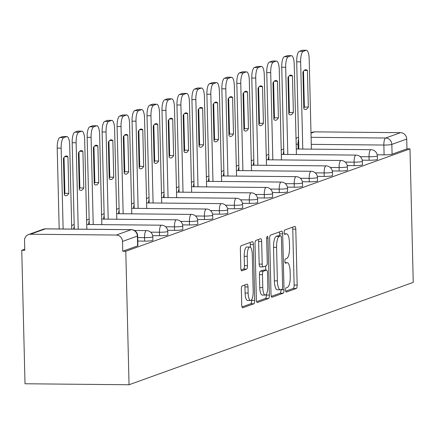 <?xml version="1.0" encoding="UTF-8"?>
<svg xmlns="http://www.w3.org/2000/svg" width="435" height="435" viewBox="0 0 435 435"><rect width="100%" height="100%" fill="white"/><g stroke="black" fill="none" stroke-linecap="round" stroke-linejoin="round"><path stroke-width="0.65" d="M285.572 290.161A2.186 0.663 90.5 0 0 286.214 292.113A2.186 0.663 90.5 0 0 286.284 292.097L296.295 288.492A3.121 0.946 90.5 0 0 297.159 285.05L295.795 229.163A3.121 0.946 90.5 0 0 294.881 226.379A3.121 0.946 90.5 0 0 294.778 226.396L284.767 230.001A2.186 0.663 90.5 0 0 284.164 232.415A2.186 0.663 90.5 0 0 284.8 234.362A2.186 0.663 90.5 0 0 284.876 234.351L286.17 233.883A9.994 3.023 90.5 0 1 286.507 233.823A9.994 3.023 90.5 0 1 289.427 242.73L289.541 247.39A9.994 3.023 90.5 0 1 286.768 258.412L285.474 258.879A2.186 0.663 90.5 0 0 284.871 261.288A2.186 0.663 90.5 0 0 285.507 263.235A2.186 0.663 90.5 0 0 285.583 263.224L286.877 262.756A9.994 3.023 90.5 0 1 287.214 262.696A9.994 3.023 90.5 0 1 290.134 271.609L290.248 276.263A9.994 3.023 90.5 0 1 287.475 287.285L286.181 287.752A2.186 0.663 90.5 0 0 285.572 290.161M242.213 285.893A3.121 0.946 90.5 0 0 241.349 289.335L241.735 305.017A3.121 0.946 90.5 0 0 242.643 307.801A3.121 0.946 90.5 0 0 242.752 307.784L253.866 303.777A3.121 0.946 90.5 0 0 254.731 300.335L253.366 244.448A3.121 0.946 90.5 0 0 252.452 241.664A3.121 0.946 90.5 0 0 252.349 241.681L241.235 245.683A3.121 0.946 90.5 0 0 240.37 249.13L240.832 268.069A3.121 0.946 90.5 0 0 241.74 270.853A3.121 0.946 90.5 0 0 241.849 270.836L246.601 269.118A3.121 0.946 90.5 0 0 247.471 265.676L247.243 256.286A8.357 2.528 90.5 0 1 249.837 247.02A8.357 2.528 90.5 0 1 252.278 254.47L253.181 291.26A8.357 2.528 90.5 0 1 250.582 300.525A8.357 2.528 90.5 0 1 248.14 293.076L247.988 286.942A3.121 0.946 90.5 0 0 247.08 284.158A3.121 0.946 90.5 0 0 246.971 284.18L242.213 285.893M129.048 384.752L125.786 251.267L409.987 148.884L413.25 282.369L129.048 384.752L25.012 383.768L21.75 250.277L24.757 249.195M271.021 294.468A3.121 0.946 90.5 0 0 271.935 297.252A3.121 0.946 90.5 0 0 272.044 297.23L283.152 293.228A3.121 0.946 90.5 0 0 284.022 289.781L282.658 233.894A3.121 0.946 90.5 0 0 281.744 231.11A3.121 0.946 90.5 0 0 281.635 231.132L270.526 235.134A3.121 0.946 90.5 0 0 269.656 238.576L271.021 294.468M268.509 298.502L257.395 302.504A3.121 0.946 90.5 0 1 257.292 302.526A3.121 0.946 90.5 0 1 256.378 299.742L255.013 243.856A3.121 0.946 90.5 0 1 255.878 240.408L260.636 238.695A3.121 0.946 90.5 0 1 260.739 238.679A3.121 0.946 90.5 0 1 261.652 241.463L262.207 264.127A3.121 0.946 90.5 0 0 263.121 266.911A3.121 0.946 90.5 0 0 263.224 266.894L266.378 265.758A3.121 0.946 90.5 0 0 267.248 262.31L266.666 238.717A2.186 0.663 90.5 0 1 267.351 236.292A2.186 0.663 90.5 0 1 267.987 238.239L269.374 295.06A3.121 0.946 90.5 0 1 268.509 298.502L265.475 298.475L256.645 301.656M125.786 251.267L122.752 251.234L122.512 241.43A6.362 6.03 -109.8 0 0 116.292 235.047L30.455 234.231A6.362 6.03 -109.8 0 0 28.454 234.574A6.362 6.03 -109.8 0 0 24.545 240.501L24.784 250.31L21.75 250.277M409.987 148.884L406.953 148.857L392.082 154.213A6.362 0.674 178.6 0 1 384.1 154.849L377.194 154.784M311.101 137.319L385.622 138.025L400.494 132.67L314.657 131.854L311.003 133.175M400.494 132.67A6.362 6.03 70.2 0 1 406.714 139.053L391.843 144.409A6.362 0.674 178.6 0 1 383.86 145.045L311.275 144.355M406.953 148.857L406.714 139.053M310.992 132.795L312.656 132.191A6.362 6.03 70.2 0 1 314.657 131.854M144.605 241.12L144.523 237.641A6.362 0.674 178.6 0 0 152.805 236.792L152.886 240.272A6.362 0.674 -1.4 0 1 144.605 241.12L137.808 241.055M159.574 235.726L159.487 232.246A6.362 0.674 178.6 0 0 167.769 231.404L167.856 234.884A6.362 0.674 -1.4 0 1 159.574 235.726L152.674 235.661M174.544 230.338L174.457 226.858A6.362 0.674 178.6 0 0 182.738 226.01L182.825 229.49A6.362 0.674 -1.4 0 1 174.544 230.338L167.644 230.273M189.508 224.944L189.426 221.464A6.362 0.674 178.6 0 0 197.708 220.616L197.794 224.096A6.362 0.674 -1.4 0 1 189.508 224.944L182.608 224.879M204.477 219.55L204.396 216.075A6.362 0.674 178.6 0 0 212.677 215.227L212.758 218.707A6.362 0.674 -1.4 0 1 204.477 219.55L197.577 219.485M219.447 214.161L219.36 210.681A6.362 0.674 178.6 0 0 227.641 209.833L227.728 213.313A6.362 0.674 -1.4 0 1 219.447 214.161L212.546 214.096M234.416 208.767L234.329 205.287A6.362 0.674 178.6 0 0 242.61 204.445L242.697 207.919A6.362 0.674 -1.4 0 1 234.416 208.767L227.516 208.702M249.385 203.379L249.298 199.899A6.362 0.674 178.6 0 0 257.58 199.051L257.667 202.531A6.362 0.674 -1.4 0 1 249.385 203.379L242.48 203.314M264.349 197.985L264.268 194.505A6.362 0.674 178.6 0 0 272.549 193.657L272.631 197.137A6.362 0.674 -1.4 0 1 264.349 197.985L257.449 197.92M279.319 192.591L279.237 189.111A6.362 0.674 178.6 0 0 287.519 188.268L287.6 191.748A6.362 0.674 -1.4 0 1 279.319 192.591L272.419 192.526M294.288 187.202L294.201 183.722A6.362 0.674 178.6 0 0 302.483 182.874L302.57 186.354A6.362 0.674 -1.4 0 1 294.288 187.202L287.388 187.137M309.258 181.808L309.171 178.328A6.362 0.674 178.6 0 0 317.452 177.48L317.539 180.96A6.362 0.674 -1.4 0 1 309.258 181.808L302.352 181.743M324.222 176.414L324.14 172.934A6.362 0.674 178.6 0 0 332.422 172.091L332.503 175.571A6.362 0.674 -1.4 0 1 324.222 176.414L317.322 176.349M339.191 171.026L339.11 167.546A6.362 0.674 178.6 0 0 347.391 166.697L347.473 170.177A6.362 0.674 -1.4 0 1 339.191 171.026L332.291 170.96M354.161 165.632L354.074 162.152A6.362 0.674 178.6 0 0 362.355 161.309L362.442 164.783A6.362 0.674 -1.4 0 1 354.161 165.632L347.26 165.566M369.13 160.243L369.043 156.763A6.362 0.674 178.6 0 0 377.324 155.915L377.411 159.395A6.362 0.674 -1.4 0 1 369.13 160.243L362.23 160.172M122.752 251.234L137.623 245.878A6.362 0.674 -1.4 0 0 137.917 245.666L137.677 235.857A6.362 0.674 178.6 0 1 137.384 236.075L122.512 241.43M285.686 291.194L293.261 288.465A3.121 0.946 90.5 0 0 294.125 285.023L292.76 229.136A3.121 0.946 90.5 0 0 292.494 227.222M279.672 235.824L279.623 233.867A3.121 0.946 90.5 0 0 279.352 231.953M271.293 296.382L280.124 293.201A3.121 0.946 90.5 0 0 280.988 289.753L280.983 289.623M282.01 289.253A2.186 0.663 90.5 0 0 282.619 286.844L281.418 237.787A2.186 0.663 90.5 0 0 280.782 235.835A2.186 0.663 90.5 0 0 280.705 235.852L279.341 236.341A9.994 3.023 90.5 0 0 276.573 247.363L277.389 280.896A9.994 3.023 90.5 0 0 280.309 289.802A9.994 3.023 90.5 0 0 280.646 289.748L282.01 289.253M277.824 235.824A2.186 0.663 90.5 0 0 277.748 235.808A2.186 0.663 90.5 0 0 277.677 235.819L280.705 235.852M280.309 289.802L277.274 289.775A9.994 3.023 90.5 0 1 274.36 280.869L273.539 247.336A9.994 3.023 90.5 0 1 276.307 236.314L277.677 235.819M263.012 266.889L260.19 266.862A3.121 0.946 90.5 0 1 260.087 266.883A3.121 0.946 90.5 0 1 259.173 264.099L258.618 241.43A3.121 0.946 90.5 0 0 258.352 239.516M265.633 266.024L265.731 270.075M266.323 294.277L266.345 295.028L269.374 295.06M262.783 287.644A8.357 2.528 90.5 0 0 265.219 295.093A8.357 2.528 90.5 0 0 267.819 285.833L267.503 272.87A3.121 0.946 90.5 0 0 266.59 270.086A3.121 0.946 90.5 0 0 266.486 270.102L263.333 271.239A3.121 0.946 90.5 0 0 262.463 274.681L262.783 287.644L259.749 287.617A8.357 2.528 90.5 0 0 262.191 295.066L265.219 295.093M263.664 270.075A3.121 0.946 90.5 0 0 263.556 270.053A3.121 0.946 90.5 0 0 263.452 270.075L266.486 270.102M259.749 287.617L259.434 274.654A3.121 0.946 90.5 0 1 260.299 271.212L263.452 270.075M265.475 298.475A3.121 0.946 90.5 0 0 266.345 295.028M250.582 300.525L247.548 300.498A8.357 2.528 90.5 0 1 245.106 293.049L244.959 286.915A3.121 0.946 90.5 0 0 244.687 285.001M249.837 247.02L246.808 246.993A8.357 2.528 90.5 0 0 244.209 256.253L247.243 256.286M241.099 269.983L243.573 269.091A3.121 0.946 90.5 0 0 244.437 265.649L244.209 256.253M250.402 247.238L250.332 244.416A3.121 0.946 90.5 0 0 250.065 242.502M242.001 306.931L250.832 303.75A3.121 0.946 90.5 0 0 251.696 300.308L251.68 299.71M308.333 107.102L307.436 70.465A19.89 6.014 90.5 0 0 305.816 69.703A19.89 6.014 90.5 0 0 302.923 72.085L303.82 108.723A19.89 6.014 90.5 0 0 305.441 109.479A19.89 6.014 90.5 0 0 308.333 107.102L304.386 107.064L303.51 71.182M311.389 149.14L309.182 58.796A9.548 2.887 90.5 0 0 306.392 50.286A9.548 2.887 90.5 0 0 306.071 50.346L303.287 51.346A9.548 2.887 90.5 0 0 300.645 61.873L302.776 149.058M303.804 107.967A19.89 6.014 90.5 0 0 304.386 107.064M298.829 149.02L296.703 61.835A9.548 2.887 -89.5 0 1 299.345 51.308L302.129 50.308A9.548 2.887 -89.5 0 1 302.45 50.248L306.392 50.286M304.185 70.432L307.436 70.465M293.364 112.491L292.467 75.853A19.89 6.014 90.5 0 0 290.846 75.097A19.89 6.014 90.5 0 0 287.959 77.479L288.851 114.117A19.89 6.014 90.5 0 0 290.471 114.873A19.89 6.014 90.5 0 0 293.364 112.491L289.422 112.453L288.541 76.576M296.425 154.534L294.212 64.19A9.548 2.887 90.5 0 0 291.428 55.68A9.548 2.887 90.5 0 0 291.102 55.734L288.323 56.74A9.548 2.887 90.5 0 0 285.675 67.262L287.807 154.452M288.835 113.356A19.89 6.014 90.5 0 0 289.422 112.453M283.865 154.414L281.733 67.229A9.548 2.887 -89.5 0 1 284.381 56.702L287.16 55.696A9.548 2.887 -89.5 0 1 287.486 55.642L291.428 55.68M289.215 75.82L292.467 75.853M278.395 117.885L277.497 81.247A19.89 6.014 90.5 0 0 275.882 80.491A19.89 6.014 90.5 0 0 272.99 82.873L273.887 119.511A19.89 6.014 90.5 0 0 275.502 120.267A19.89 6.014 90.5 0 0 278.395 117.885L274.452 117.847L273.577 81.97M281.456 159.922L279.248 69.578A9.548 2.887 90.5 0 0 276.459 61.069A9.548 2.887 90.5 0 0 276.138 61.128L273.354 62.129A9.548 2.887 90.5 0 0 270.706 72.656L272.837 159.841M273.865 118.75A19.89 6.014 90.5 0 0 274.452 117.847M268.895 159.808L266.764 72.618A9.548 2.887 -89.5 0 1 269.412 62.091L272.196 61.09A9.548 2.887 -89.5 0 1 272.517 61.036L276.459 61.069M274.246 81.215L277.497 81.247M263.425 123.274L262.533 86.636A19.89 6.014 90.5 0 0 260.913 85.88A19.89 6.014 90.5 0 0 258.02 88.261L258.917 124.899A19.89 6.014 90.5 0 0 260.538 125.655A19.89 6.014 90.5 0 0 263.425 123.274L259.483 123.241L258.608 87.359M266.486 165.316L264.279 74.972A9.548 2.887 90.5 0 0 261.489 66.463A9.548 2.887 90.5 0 0 261.169 66.517L258.385 67.523A9.548 2.887 90.5 0 0 255.736 78.05L257.868 165.235M258.896 124.138A19.89 6.014 90.5 0 0 259.483 123.241M253.926 165.197L251.794 78.012A9.548 2.887 -89.5 0 1 254.442 67.485L257.226 66.484A9.548 2.887 -89.5 0 1 257.547 66.424L261.489 66.463M259.282 86.608L262.533 86.636M248.456 128.668L247.564 92.03A19.89 6.014 90.5 0 0 245.944 91.274A19.89 6.014 90.5 0 0 243.051 93.656L243.948 130.293A19.89 6.014 90.5 0 0 245.568 131.049A19.89 6.014 90.5 0 0 248.456 128.668L244.513 128.629L243.638 92.753M251.517 170.71L249.309 80.366A9.548 2.887 90.5 0 0 246.52 71.857A9.548 2.887 90.5 0 0 246.199 71.911L243.415 72.911A9.548 2.887 90.5 0 0 240.772 83.438L242.904 170.629M243.932 129.532A19.89 6.014 90.5 0 0 244.513 128.629M238.956 170.591L236.83 83.4A9.548 2.887 -89.5 0 1 239.473 72.879L242.257 71.873A9.548 2.887 -89.5 0 1 242.578 71.819L246.52 71.857M244.312 91.997L247.564 92.03M233.492 134.062L232.594 97.424A19.89 6.014 90.5 0 0 230.974 96.668A19.89 6.014 90.5 0 0 228.087 99.044L228.979 135.687A19.89 6.014 90.5 0 0 230.599 136.443A19.89 6.014 90.5 0 0 233.492 134.062L229.549 134.023L228.669 98.147M236.548 176.099L234.34 85.755A9.548 2.887 90.5 0 0 231.556 77.245A9.548 2.887 90.5 0 0 231.23 77.305L228.451 78.305A9.548 2.887 90.5 0 0 225.803 88.832L227.935 176.017M228.962 134.926A19.89 6.014 90.5 0 0 229.549 134.023M223.992 175.985L221.861 88.794A9.548 2.887 -89.5 0 1 224.503 78.267L227.287 77.267A9.548 2.887 -89.5 0 1 227.608 77.207L231.556 77.245M229.343 97.391L232.594 97.424M218.522 139.45L217.625 102.812A19.89 6.014 90.5 0 0 216.005 102.056A19.89 6.014 90.5 0 0 213.117 104.438L214.015 141.076A19.89 6.014 90.5 0 0 215.629 141.832A19.89 6.014 90.5 0 0 218.522 139.45L214.58 139.417L213.699 103.535M221.584 181.493L219.376 91.149A9.548 2.887 90.5 0 0 216.586 82.639A9.548 2.887 90.5 0 0 216.266 82.694L213.482 83.699A9.548 2.887 90.5 0 0 210.834 94.226L212.965 181.411M213.993 140.315A19.89 6.014 90.5 0 0 214.58 139.417M209.023 181.373L206.891 94.188A9.548 2.887 -89.5 0 1 209.54 83.661L212.318 82.655A9.548 2.887 -89.5 0 1 212.644 82.601L216.586 82.639M214.373 102.785L217.625 102.812M203.553 144.844L202.656 108.206A19.89 6.014 90.5 0 0 201.041 107.45A19.89 6.014 90.5 0 0 198.148 109.832L199.045 146.47A19.89 6.014 90.5 0 0 200.66 147.226A19.89 6.014 90.5 0 0 203.553 144.844L199.611 144.806L198.735 108.929M206.614 186.887L204.406 96.537A9.548 2.887 90.5 0 0 201.617 88.033A9.548 2.887 90.5 0 0 201.296 88.087L198.512 89.088A9.548 2.887 90.5 0 0 195.864 99.615L197.996 186.805M199.023 145.709A19.89 6.014 90.5 0 0 199.611 144.806M194.053 186.767L191.922 99.577A9.548 2.887 -89.5 0 1 194.57 89.05L197.354 88.049A9.548 2.887 -89.5 0 1 197.675 87.995L201.617 88.033M199.404 108.174L202.656 108.206M188.583 150.238L187.692 113.6A19.89 6.014 90.5 0 0 186.071 112.844A19.89 6.014 90.5 0 0 183.178 115.221L184.076 151.858A19.89 6.014 90.5 0 0 185.696 152.614A19.89 6.014 90.5 0 0 188.583 150.238L184.641 150.2L183.766 114.318M191.645 192.275L189.437 101.931A9.548 2.887 90.5 0 0 186.648 93.422A9.548 2.887 90.5 0 0 186.327 93.481L183.543 94.482A9.548 2.887 90.5 0 0 180.9 105.009L183.026 192.194M184.059 151.103A19.89 6.014 90.5 0 0 184.641 150.2M179.084 192.156L176.953 104.971A9.548 2.887 -89.5 0 1 179.601 94.444L182.385 93.443A9.548 2.887 -89.5 0 1 182.705 93.384L186.648 93.422M184.44 113.568L187.692 113.6M173.619 155.627L172.722 118.989A19.89 6.014 90.5 0 0 171.102 118.233A19.89 6.014 90.5 0 0 168.214 120.615L169.106 157.252A19.89 6.014 90.5 0 0 170.727 158.008A19.89 6.014 90.5 0 0 173.619 155.627L169.672 155.589L168.796 119.712M176.675 197.669L174.468 107.325A9.548 2.887 90.5 0 0 171.684 98.816A9.548 2.887 90.5 0 0 171.357 98.87L168.573 99.876A9.548 2.887 90.5 0 0 165.931 110.398L168.062 197.588M169.09 156.491A19.89 6.014 90.5 0 0 169.672 155.589M164.115 197.55L161.989 110.365A9.548 2.887 -89.5 0 1 164.631 99.838L167.415 98.832A9.548 2.887 -89.5 0 1 167.736 98.778L171.684 98.816M169.471 118.962L172.722 118.989M158.65 161.021L157.753 124.383A19.89 6.014 90.5 0 0 156.132 123.627A19.89 6.014 90.5 0 0 153.245 126.009L154.137 162.647A19.89 6.014 90.5 0 0 155.757 163.402A19.89 6.014 90.5 0 0 158.65 161.021L154.708 160.983L153.827 125.106M161.711 203.063L159.498 112.714A9.548 2.887 90.5 0 0 156.714 104.204A9.548 2.887 90.5 0 0 156.388 104.264L153.609 105.265A9.548 2.887 90.5 0 0 150.961 115.792L153.093 202.982M154.12 161.885A19.89 6.014 90.5 0 0 154.708 160.983M149.151 202.944L147.019 115.753A9.548 2.887 -89.5 0 1 149.667 105.227L152.446 104.226A9.548 2.887 -89.5 0 1 152.772 104.172L156.714 104.204M154.501 124.35L157.753 124.383M143.68 166.415L142.783 129.771A19.89 6.014 90.5 0 0 141.168 129.016A19.89 6.014 90.5 0 0 138.276 131.397L139.173 168.035A19.89 6.014 90.5 0 0 140.788 168.791A19.89 6.014 90.5 0 0 143.68 166.415L139.738 166.377L138.863 130.495M146.742 208.452L144.534 118.108A9.548 2.887 90.5 0 0 141.745 109.598A9.548 2.887 90.5 0 0 141.424 109.653L138.64 110.659A9.548 2.887 90.5 0 0 135.992 121.186L138.123 208.37M139.151 167.279A19.89 6.014 90.5 0 0 139.738 166.377M134.181 208.332L132.05 121.147A9.548 2.887 -89.5 0 1 134.698 110.62L137.482 109.62A9.548 2.887 -89.5 0 1 137.803 109.56L141.745 109.598M139.532 129.744L142.783 129.771M128.711 171.803L127.819 135.165A19.89 6.014 90.5 0 0 126.199 134.41A19.89 6.014 90.5 0 0 123.306 136.791L124.203 173.429A19.89 6.014 90.5 0 0 125.824 174.185A19.89 6.014 90.5 0 0 128.711 171.803L124.769 171.765L123.893 135.889M131.772 213.846L129.565 123.502A9.548 2.887 90.5 0 0 126.775 114.992A9.548 2.887 90.5 0 0 126.454 115.047L123.67 116.047A9.548 2.887 90.5 0 0 121.022 126.574L123.154 213.764M124.182 172.668A19.89 6.014 90.5 0 0 124.769 171.765M119.212 213.726L117.08 126.536A9.548 2.887 -89.5 0 1 119.728 116.014L122.512 115.009A9.548 2.887 -89.5 0 1 122.833 114.954L126.775 114.992M124.568 135.133L127.819 135.165M113.742 177.197L112.85 140.559A19.89 6.014 90.5 0 0 111.229 139.804A19.89 6.014 90.5 0 0 108.337 142.18L109.234 178.823A19.89 6.014 90.5 0 0 110.854 179.579A19.89 6.014 90.5 0 0 113.742 177.197L109.799 177.159L108.924 141.283M116.803 219.235L114.595 128.89A9.548 2.887 90.5 0 0 111.806 120.381A9.548 2.887 90.5 0 0 111.485 120.441L108.701 121.441A9.548 2.887 90.5 0 0 106.058 131.968L108.19 219.153M109.218 178.062A19.89 6.014 90.5 0 0 109.799 177.159M104.242 219.12L102.116 131.93A9.548 2.887 -89.5 0 1 104.759 121.403L107.543 120.403A9.548 2.887 -89.5 0 1 107.864 120.343L111.806 120.381M109.598 140.527L112.85 140.559M98.778 182.586L97.88 145.948A19.89 6.014 90.5 0 0 96.26 145.192A19.89 6.014 90.5 0 0 93.373 147.574L94.264 184.212A19.89 6.014 90.5 0 0 95.885 184.967A19.89 6.014 90.5 0 0 98.778 182.586L94.835 182.553L93.955 146.671M101.833 224.629L99.626 134.284A9.548 2.887 90.5 0 0 96.842 125.775A9.548 2.887 90.5 0 0 96.516 125.829L93.737 126.835A9.548 2.887 90.5 0 0 91.089 137.362L93.22 224.547M94.248 183.45A19.89 6.014 90.5 0 0 94.835 182.553M89.278 224.509L87.147 137.324A9.548 2.887 -89.5 0 1 89.789 126.797L92.573 125.791A9.548 2.887 -89.5 0 1 92.894 125.737L96.842 125.775M94.629 145.921L97.88 145.948M83.808 187.98L82.911 151.342A19.89 6.014 90.5 0 0 81.296 150.586A19.89 6.014 90.5 0 0 78.403 152.968L79.3 189.606A19.89 6.014 90.5 0 0 80.915 190.361A19.89 6.014 90.5 0 0 83.808 187.98L79.866 187.942L78.985 152.065M86.848 229.229L84.662 139.673A9.548 2.887 90.5 0 0 81.872 131.169A9.548 2.887 90.5 0 0 81.552 131.223L78.768 132.224A9.548 2.887 90.5 0 0 76.12 142.751L78.229 229.147M79.279 188.844A19.89 6.014 90.5 0 0 79.866 187.942M74.287 229.109L72.177 142.713A9.548 2.887 -89.5 0 1 74.825 132.186L77.604 131.185A9.548 2.887 -89.5 0 1 77.93 131.131L81.872 131.169M79.659 151.309L82.911 151.342M68.839 193.374L67.942 156.736A19.89 6.014 90.5 0 0 66.327 155.98A19.89 6.014 90.5 0 0 63.434 158.356L64.331 194.994A19.89 6.014 90.5 0 0 65.946 195.75A19.89 6.014 90.5 0 0 68.839 193.374L64.897 193.336L64.021 157.454M71.742 229.087L69.692 145.067A9.548 2.887 90.5 0 0 66.903 136.557A9.548 2.887 90.5 0 0 66.582 136.617L63.798 137.618A9.548 2.887 90.5 0 0 61.15 148.145L63.129 229.006M64.309 194.238A19.89 6.014 90.5 0 0 64.897 193.336M59.187 228.968L57.208 148.107A9.548 2.887 -89.5 0 1 59.856 137.58L62.64 136.579A9.548 2.887 -89.5 0 1 62.961 136.519L66.903 136.557M64.69 156.703L67.942 156.736M116.292 235.047L131.163 229.691L45.327 228.875L30.455 234.231M384.1 154.849L383.86 145.045A6.362 1.925 90.5 0 1 385.622 138.025A6.362 6.03 70.2 0 1 391.843 144.409L392.082 154.213M298.714 144.235L298.024 144.23A6.362 0.674 178.6 0 1 296.17 144.175M298.138 149.015L298.024 144.23A6.362 1.925 90.5 0 1 298.589 139.135M152.805 236.792A6.362 6.362 0 0 0 146.503 230.588A6.362 1.925 -89.5 0 0 146.285 230.621A6.362 1.925 -89.5 0 0 144.523 237.641L137.721 237.575M167.769 231.404A6.362 6.362 0 0 0 161.467 225.194A6.362 1.925 -89.5 0 0 161.254 225.232A6.362 1.925 -89.5 0 0 159.487 232.246L150.635 232.165M182.738 226.01A6.362 6.362 0 0 0 176.436 219.8A6.362 1.925 -89.5 0 0 176.224 219.838A6.362 1.925 -89.5 0 0 174.457 226.858L165.605 226.771M197.708 220.616A6.362 6.362 0 0 0 191.405 214.411A6.362 1.925 -89.5 0 0 191.188 214.45A6.362 1.925 -89.5 0 0 189.426 221.464L180.574 221.382M212.677 215.227A6.362 6.362 0 0 0 206.375 209.017A6.362 1.925 -89.5 0 0 206.157 209.056A6.362 1.925 -89.5 0 0 204.396 216.075L195.543 215.988M227.641 209.833A6.362 6.362 0 0 0 221.339 203.624A6.362 1.925 -89.5 0 0 221.127 203.662A6.362 1.925 -89.5 0 0 219.36 210.681L210.507 210.594M242.61 204.445A6.362 6.362 0 0 0 236.308 198.235A6.362 1.925 -89.5 0 0 236.096 198.273A6.362 1.925 -89.5 0 0 234.329 205.287L225.477 205.206M257.58 199.051A6.362 6.362 0 0 0 251.278 192.841A6.362 1.925 -89.5 0 0 251.06 192.879A6.362 1.925 -89.5 0 0 249.298 199.899L240.446 199.812M272.549 193.657A6.362 6.362 0 0 0 266.247 187.447A6.362 1.925 -89.5 0 0 266.03 187.485A6.362 1.925 -89.5 0 0 264.268 194.505L255.416 194.423M287.519 188.268A6.362 6.362 0 0 0 281.217 182.058A6.362 1.925 -89.5 0 0 280.999 182.096A6.362 1.925 -89.5 0 0 279.237 189.111L270.38 189.029M302.483 182.874A6.362 6.362 0 0 0 296.181 176.664A6.362 1.925 -89.5 0 0 295.969 176.702A6.362 1.925 -89.5 0 0 294.201 183.722L285.349 183.635M317.452 177.48A6.362 6.362 0 0 0 311.15 171.276A6.362 1.925 -89.5 0 0 310.938 171.314A6.362 1.925 -89.5 0 0 309.171 178.328L300.319 178.247M332.422 172.091A6.362 6.362 0 0 0 326.119 165.882A6.362 1.925 -89.5 0 0 325.902 165.92A6.362 1.925 -89.5 0 0 324.14 172.934L315.288 172.853M347.391 166.697A6.362 6.362 0 0 0 341.089 160.488A6.362 1.925 -89.5 0 0 340.871 160.526A6.362 1.925 -89.5 0 0 339.11 167.546L330.257 167.459M362.355 161.309A6.362 6.362 0 0 0 356.053 155.099A6.362 1.925 -89.5 0 0 355.841 155.137A6.362 1.925 -89.5 0 0 354.074 162.152L345.221 162.07M377.324 155.915A6.362 6.362 0 0 0 371.022 149.705A6.362 1.925 -89.5 0 0 370.81 149.743A6.362 1.925 -89.5 0 0 369.043 156.763L360.191 156.676M283.228 154.409A6.362 1.925 -89.5 0 1 283.778 150.853M268.259 159.803A6.362 1.925 -89.5 0 1 268.808 156.247M253.29 165.191A6.362 1.925 -89.5 0 1 253.839 161.641M238.326 170.585A6.362 1.925 -89.5 0 1 238.869 167.029M223.356 175.974A6.362 1.925 -89.5 0 1 223.905 172.423M208.387 181.368A6.362 1.925 -89.5 0 1 208.936 177.812M193.417 186.762A6.362 1.925 -89.5 0 1 193.966 183.206M178.448 192.15A6.362 1.925 -89.5 0 1 178.997 188.6M163.484 197.544A6.362 1.925 -89.5 0 1 164.028 193.988M148.514 202.938A6.362 1.925 -89.5 0 1 149.064 199.382M133.545 208.327A6.362 1.925 -89.5 0 1 134.094 204.776M118.576 213.721A6.362 1.925 -89.5 0 1 119.125 210.165M103.612 219.109A6.362 1.925 -89.5 0 1 104.155 215.559M88.642 224.503A6.362 1.925 -89.5 0 1 89.191 220.947M73.727 229.104A6.362 1.925 -89.5 0 1 74.222 226.341M137.623 245.878L137.384 236.075A6.362 6.03 70.2 0 0 131.163 229.691A6.362 1.925 -89.5 0 1 131.375 229.653A6.362 1.925 -89.5 0 1 131.636 229.713M137.677 235.857A6.362 6.362 0 0 0 131.375 229.653L45.544 228.837A6.362 6.362 0 0 0 43.326 229.212A6.362 6.03 -109.8 0 1 45.327 228.875A6.362 1.925 -89.5 0 1 45.544 228.837A6.362 1.925 -89.5 0 1 45.757 228.881M298.546 137.335A6.362 6.03 -109.8 0 0 297.785 137.552A6.362 6.362 0 0 0 296.034 138.515M285.094 262.74L286.877 262.756M284.387 233.867L286.17 233.883M292.76 229.136L295.795 229.163M294.125 285.023L297.159 285.05M293.261 288.465L296.295 288.492M279.623 233.867L282.658 233.894M280.988 289.753L284.022 289.781M280.124 293.201L283.152 293.228M276.307 236.314L279.341 236.341M273.539 247.336L276.573 247.363M274.36 280.869L277.389 280.896M258.618 241.43L261.652 241.463M259.173 264.099L262.207 264.127M266.671 238.228L267.987 238.239M260.299 271.212L263.333 271.239M259.434 274.654L262.463 274.681M244.959 286.915L247.988 286.942M245.106 293.049L248.14 293.076M244.437 265.649L247.471 265.676M243.573 269.091L246.601 269.118M250.332 244.416L253.366 244.448M251.696 300.308L254.731 300.335M250.832 303.75L253.866 303.777M296.703 61.835L300.645 61.873M299.345 51.308L303.287 51.346M302.129 50.308L306.071 50.346M281.733 67.229L285.675 67.262M284.381 56.702L288.323 56.74M287.16 55.696L291.102 55.734M266.764 72.618L270.706 72.656M269.412 62.091L273.354 62.129M272.196 61.09L276.138 61.128M251.794 78.012L255.736 78.05M254.442 67.485L258.385 67.523M257.226 66.484L261.169 66.517M236.83 83.4L240.772 83.438M239.473 72.879L243.415 72.911M242.257 71.873L246.199 71.911M221.861 88.794L225.803 88.832M224.503 78.267L228.451 78.305M227.287 77.267L231.23 77.305M206.891 94.188L210.834 94.226M209.54 83.661L213.482 83.699M212.318 82.655L216.266 82.694M191.922 99.577L195.864 99.615M194.57 89.05L198.512 89.088M197.354 88.049L201.296 88.087M176.953 104.971L180.9 105.009M179.601 94.444L183.543 94.482M182.385 93.443L186.327 93.481M161.989 110.365L165.931 110.398M164.631 99.838L168.573 99.876M167.415 98.832L171.357 98.87M147.019 115.753L150.961 115.792M149.667 105.227L153.609 105.265M152.446 104.226L156.388 104.264M132.05 121.147L135.992 121.186M134.698 110.62L138.64 110.659M137.482 109.62L141.424 109.653M117.08 126.536L121.022 126.574M119.728 116.014L123.67 116.047M122.512 115.009L126.454 115.047M102.116 131.93L106.058 131.968M104.759 121.403L108.701 121.441M107.543 120.403L111.485 120.441M87.147 137.324L91.089 137.362M89.789 126.797L93.737 126.835M92.573 125.791L96.516 125.829M72.177 142.713L76.12 142.751M74.825 132.186L78.768 132.224M77.604 131.185L81.552 131.223M57.208 148.107L61.15 148.145M59.856 137.58L63.798 137.618M62.64 136.579L66.582 136.617M283.734 149.047A6.362 6.362 0 0 0 281.217 150.238M296.289 148.998L371.022 149.705M268.765 154.441A6.362 6.362 0 0 0 266.247 155.627M281.32 154.392L356.053 155.099M253.795 159.83A6.362 6.362 0 0 0 251.283 161.021M266.35 159.781L341.089 160.488M238.826 165.224A6.362 6.362 0 0 0 236.314 166.409M251.381 165.175L326.119 165.882M223.856 170.618A6.362 6.362 0 0 0 221.344 171.803M236.417 170.563L311.15 171.276M208.892 176.006A6.362 6.362 0 0 0 206.375 177.197M221.448 175.958L296.181 176.664M193.923 181.4A6.362 6.362 0 0 0 191.411 182.586M206.478 181.351L281.217 182.058M178.954 186.789A6.362 6.362 0 0 0 176.441 187.98M191.509 186.74L266.247 187.447M163.984 192.183A6.362 6.362 0 0 0 161.472 193.374M176.539 192.134L251.278 192.841M149.02 197.577A6.362 6.362 0 0 0 146.503 198.762M161.575 197.528L236.308 198.235M134.051 202.966A6.362 6.362 0 0 0 131.533 204.156M146.606 202.917L221.339 203.624M119.081 208.36A6.362 6.362 0 0 0 116.569 209.545M131.636 208.311L206.375 209.017M104.112 213.754A6.362 6.362 0 0 0 101.6 214.939M116.667 213.699L191.405 214.411M89.148 219.142A6.362 6.362 0 0 0 86.63 220.333M101.703 219.093L176.436 219.8M74.178 224.536A6.362 6.362 0 0 0 71.661 225.721M86.734 224.487L161.467 225.194M134.442 230.474L146.503 230.588M43.326 229.212L28.454 234.574M298.546 137.275L297.785 137.552M285.072 262.68L287.214 262.696M284.365 233.802L286.507 233.823M277.748 235.808L280.782 235.835M260.087 266.883L263.121 266.911M263.556 270.053L266.59 270.086"/></g></svg>
